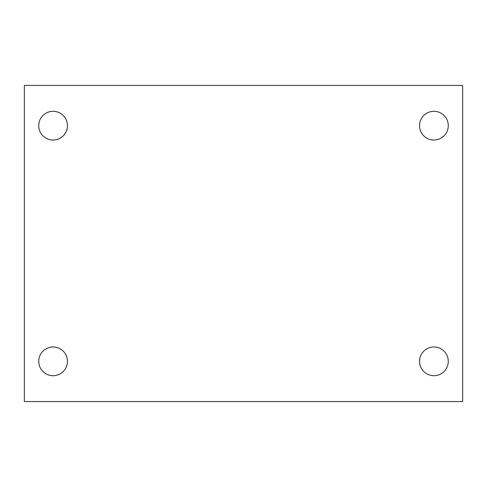 <?xml version="1.0" encoding="UTF-8"?>
<svg xmlns="http://www.w3.org/2000/svg" width="487" height="487" viewBox="0 0 487 487"><rect width="100%" height="100%" fill="white"/><g stroke="black" fill="none" stroke-linecap="round" stroke-linejoin="round"><path stroke-width="0.73" d="M24.35 85.426L462.65 85.426L462.65 401.574L24.35 401.574L24.35 85.426M53.089 346.969A14.373 14.373 0 0 1 67.462 361.336A14.373 14.373 0 0 1 53.089 375.708A14.373 14.373 0 0 1 38.723 361.336A14.373 14.373 0 0 1 53.089 346.969M433.911 346.969A14.373 14.373 0 0 1 448.277 361.336A14.373 14.373 0 0 1 433.911 375.708A14.373 14.373 0 0 1 419.538 361.336A14.373 14.373 0 0 1 433.911 346.969M433.911 111.292A14.373 14.373 0 0 1 448.277 125.664A14.373 14.373 0 0 1 433.911 140.031A14.373 14.373 0 0 1 419.538 125.664A14.373 14.373 0 0 1 433.911 111.292M53.089 111.292A14.373 14.373 0 0 1 67.462 125.664A14.373 14.373 0 0 1 53.089 140.031A14.373 14.373 0 0 1 38.723 125.664A14.373 14.373 0 0 1 53.089 111.292"/></g></svg>
